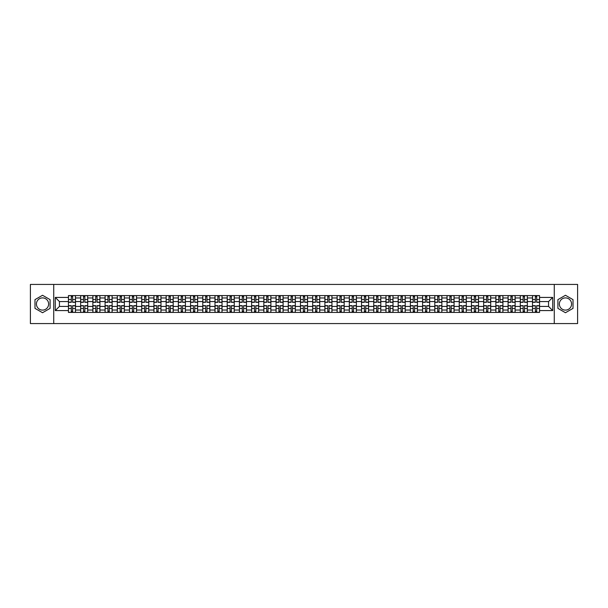 <?xml version="1.0" encoding="UTF-8"?>
<svg xmlns="http://www.w3.org/2000/svg" width="608" height="608" viewBox="0 0 608 608"><rect width="100%" height="100%" fill="white"/><g stroke="black" fill="none" stroke-linecap="round" stroke-linejoin="round"><path stroke-width="0.91" d="M42.537 310.103A6.103 6.103 0 0 1 36.427 304A6.103 6.103 0 0 1 42.537 297.897A6.103 6.103 0 0 1 48.64 304A6.103 6.103 0 0 1 42.537 310.103M565.463 310.103A6.103 6.103 0 0 1 559.36 304A6.103 6.103 0 0 1 565.463 297.897A6.103 6.103 0 0 1 571.573 304A6.103 6.103 0 0 1 565.463 310.103M554.268 323.57L577.6 323.57L577.6 284.43L30.4 284.43L30.4 323.57L554.268 323.57L554.268 284.43M80.659 312.413L80.659 297.973L75.491 297.973L75.491 312.413M75.491 297.973L75.491 295.587M80.659 297.973L80.659 295.587M87.704 295.587L87.704 312.413M92.872 312.413L92.872 295.587M99.917 295.587L99.917 312.413M105.085 312.413L105.085 295.587M112.13 295.587L112.13 312.413M117.291 312.413L117.291 295.587M124.344 295.587L124.344 312.413M129.504 312.413L129.504 295.587M136.549 295.587L136.549 312.413M141.717 312.413L141.717 295.587M148.762 295.587L148.762 312.413M153.93 312.413L153.93 295.587M160.976 295.587L160.976 312.413M166.144 312.413L166.144 295.587M173.189 295.587L173.189 312.413M178.357 312.413L178.357 295.587M185.402 295.587L185.402 312.413M190.57 312.413L190.57 295.587M197.615 295.587L197.615 312.413M202.783 312.413L202.783 295.587M209.828 295.587L209.828 312.413M214.989 312.413L214.989 295.587M222.034 295.587L222.034 312.413M227.202 312.413L227.202 295.587M234.247 295.587L234.247 312.413M239.415 312.413L239.415 295.587M246.46 295.587L246.46 312.413M251.628 312.413L251.628 295.587M258.674 295.587L258.674 312.413M263.842 312.413L263.842 295.587M270.887 295.587L270.887 312.413M276.055 312.413L276.055 295.587M283.1 295.587L283.1 312.413M288.268 312.413L288.268 295.587M295.313 295.587L295.313 312.413M300.474 312.413L300.474 295.587M307.526 295.587L307.526 312.413M312.687 312.413L312.687 295.587M319.732 295.587L319.732 312.413M324.9 312.413L324.9 295.587M331.945 295.587L331.945 312.413M337.113 312.413L337.113 295.587M344.158 295.587L344.158 312.413M349.326 312.413L349.326 295.587M356.372 295.587L356.372 312.413M361.54 312.413L361.54 295.587M368.585 295.587L368.585 312.413M373.753 312.413L373.753 295.587M380.798 295.587L380.798 312.413M385.966 312.413L385.966 295.587M393.011 295.587L393.011 312.413M398.172 312.413L398.172 295.587M405.217 295.587L405.217 312.413M410.385 312.413L410.385 295.587M417.43 295.587L417.43 312.413M422.598 312.413L422.598 295.587M429.643 295.587L429.643 312.413M434.811 312.413L434.811 295.587M441.856 295.587L441.856 312.413M447.024 312.413L447.024 295.587M454.07 295.587L454.07 312.413M459.238 312.413L459.238 295.587M466.283 295.587L466.283 312.413M471.451 312.413L471.451 295.587M478.496 295.587L478.496 312.413M483.656 312.413L483.656 295.587M490.709 295.587L490.709 312.413M495.87 312.413L495.87 295.587M502.915 295.587L502.915 312.413M508.083 312.413L508.083 295.587M515.128 295.587L515.128 312.413M520.296 312.413L520.296 295.587M527.341 295.587L527.341 312.413M532.509 312.413L532.509 295.587M532.509 306.424L527.341 306.424M520.296 306.424L515.128 306.424M508.083 306.424L502.915 306.424M495.87 306.424L490.709 306.424M483.656 306.424L478.496 306.424M471.451 306.424L466.283 306.424M459.238 306.424L454.07 306.424M447.024 306.424L441.856 306.424M434.811 306.424L429.643 306.424M422.598 306.424L417.43 306.424M410.385 306.424L405.217 306.424M398.172 306.424L393.011 306.424M385.966 306.424L380.798 306.424M373.753 306.424L368.585 306.424M361.54 306.424L356.372 306.424M349.326 306.424L344.158 306.424M337.113 306.424L331.945 306.424M324.9 306.424L319.732 306.424M312.687 306.424L307.526 306.424M300.474 306.424L295.313 306.424M288.268 306.424L283.1 306.424M276.055 306.424L270.887 306.424M263.842 306.424L258.674 306.424M251.628 306.424L246.46 306.424M239.415 306.424L234.247 306.424M227.202 306.424L222.034 306.424M214.989 306.424L209.828 306.424M202.783 306.424L197.615 306.424M190.57 306.424L185.402 306.424M178.357 306.424L173.189 306.424M166.144 306.424L160.976 306.424M153.93 306.424L148.762 306.424M141.717 306.424L136.549 306.424M129.504 306.424L124.344 306.424M117.291 306.424L112.13 306.424M105.085 306.424L99.917 306.424M92.872 306.424L87.704 306.424M80.659 306.424L75.491 306.424M532.509 301.576L527.341 301.576M520.296 301.576L515.128 301.576M508.083 301.576L502.915 301.576M495.87 301.576L490.709 301.576M483.656 301.576L478.496 301.576M471.451 301.576L466.283 301.576M459.238 301.576L454.07 301.576M447.024 301.576L441.856 301.576M434.811 301.576L429.643 301.576M422.598 301.576L417.43 301.576M410.385 301.576L405.217 301.576M398.172 301.576L393.011 301.576M385.966 301.576L380.798 301.576M373.753 301.576L368.585 301.576M361.54 301.576L356.372 301.576M349.326 301.576L344.158 301.576M337.113 301.576L331.945 301.576M324.9 301.576L319.732 301.576M312.687 301.576L307.526 301.576M300.474 301.576L295.313 301.576M288.268 301.576L283.1 301.576M276.055 301.576L270.887 301.576M263.842 301.576L258.674 301.576M251.628 301.576L246.46 301.576M239.415 301.576L234.247 301.576M227.202 301.576L222.034 301.576M214.989 301.576L209.828 301.576M202.783 301.576L197.615 301.576M190.57 301.576L185.402 301.576M178.357 301.576L173.189 301.576M166.144 301.576L160.976 301.576M153.93 301.576L148.762 301.576M141.717 301.576L136.549 301.576M129.504 301.576L124.344 301.576M117.291 301.576L112.13 301.576M105.085 301.576L99.917 301.576M92.872 301.576L87.704 301.576M80.659 301.576L75.491 301.576M59.44 306.424L68.446 306.424L68.446 301.576L59.44 301.576L59.44 306.424L55.298 310.574L55.298 297.426L68.446 297.426L68.446 301.576M539.554 301.576L539.554 306.424L548.56 306.424L548.56 301.576L539.554 301.576L539.554 295.587L68.446 295.587L68.446 297.426M539.554 297.426L552.702 297.426L552.702 310.574L539.554 310.574L539.554 306.424M68.446 306.424L68.446 312.413L539.554 312.413L539.554 310.574M68.446 310.574L55.298 310.574M53.732 323.57L53.732 284.43M50.092 299.638L42.537 295.275L34.983 299.638L34.983 308.362L42.537 312.725L50.092 308.362L50.092 299.638M573.017 299.638L565.463 295.275L557.908 299.638L557.908 308.362L565.463 312.725L573.017 308.362L573.017 299.638M72.633 311.243L71.303 311.243M71.303 296.757L72.633 296.757M84.846 311.243L83.516 311.243M83.516 296.757L84.846 296.757M97.06 311.243L95.73 311.243M95.73 296.757L97.06 296.757M109.273 311.243L107.943 311.243M107.943 296.757L109.273 296.757M121.486 311.243L120.148 311.243M120.148 296.757L121.486 296.757M133.692 311.243L132.362 311.243M132.362 296.757L133.692 296.757M145.905 311.243L144.575 311.243M144.575 296.757L145.905 296.757M158.118 311.243L156.788 311.243M156.788 296.757L158.118 296.757M170.331 311.243L169.001 311.243M169.001 296.757L170.331 296.757M182.544 311.243L181.214 311.243M181.214 296.757L182.544 296.757M194.758 311.243L193.428 311.243M193.428 296.757L194.758 296.757M206.971 311.243L205.641 311.243M205.641 296.757L206.971 296.757M219.176 311.243L217.846 311.243M217.846 296.757L219.176 296.757M231.39 311.243L230.06 311.243M230.06 296.757L231.39 296.757M243.603 311.243L242.273 311.243M242.273 296.757L243.603 296.757M255.816 311.243L254.486 311.243M254.486 296.757L255.816 296.757M268.029 311.243L266.699 311.243M266.699 296.757L268.029 296.757M280.242 311.243L278.912 311.243M278.912 296.757L280.242 296.757M292.456 311.243L291.126 311.243M291.126 296.757L292.456 296.757M304.669 311.243L303.331 311.243M303.331 296.757L304.669 296.757M316.874 311.243L315.544 311.243M315.544 296.757L316.874 296.757M329.088 311.243L327.758 311.243M327.758 296.757L329.088 296.757M341.301 311.243L339.971 311.243M339.971 296.757L341.301 296.757M353.514 311.243L352.184 311.243M352.184 296.757L353.514 296.757M365.727 311.243L364.397 311.243M364.397 296.757L365.727 296.757M377.94 311.243L376.61 311.243M376.61 296.757L377.94 296.757M390.154 311.243L388.824 311.243M388.824 296.757L390.154 296.757M402.359 311.243L401.029 311.243M401.029 296.757L402.359 296.757M414.572 311.243L413.242 311.243M413.242 296.757L414.572 296.757M426.786 311.243L425.456 311.243M425.456 296.757L426.786 296.757M438.999 311.243L437.669 311.243M437.669 296.757L438.999 296.757M451.212 311.243L449.882 311.243M449.882 296.757L451.212 296.757M463.425 311.243L462.095 311.243M462.095 296.757L463.425 296.757M475.638 311.243L474.308 311.243M474.308 296.757L475.638 296.757M487.852 311.243L486.514 311.243M486.514 296.757L487.852 296.757M500.057 311.243L498.727 311.243M498.727 296.757L500.057 296.757M512.27 311.243L510.94 311.243M510.94 296.757L512.27 296.757M524.484 311.243L523.154 311.243M523.154 296.757L524.484 296.757M536.697 311.243L535.367 311.243M535.367 296.757L536.697 296.757M55.298 297.426L59.44 301.576M548.56 306.424L552.702 310.574M548.56 301.576L552.702 297.426M72.633 302.32L72.633 295.663L75.453 295.663L75.453 302.32L72.633 302.32M71.303 296.681L72.633 296.681M72.633 295.663L68.484 295.663L68.484 302.32L71.303 302.32L71.303 295.663L70.171 295.663M71.303 305.68L71.303 312.337L68.484 312.337L68.484 305.68L71.303 305.68M72.633 311.319L71.303 311.319M71.303 312.337L75.453 312.337L75.453 305.68L72.633 305.68L72.633 312.337L73.766 312.337M84.846 302.32L84.846 295.663L87.666 295.663L87.666 302.32L84.846 302.32M83.516 296.681L84.846 296.681M84.846 295.663L80.697 295.663L80.697 302.32L83.516 302.32L83.516 295.663L82.376 295.663M97.06 302.32L97.06 295.663L99.879 295.663L99.879 302.32L97.06 302.32M95.73 296.681L97.06 296.681M97.06 295.663L92.91 295.663L92.91 302.32L95.73 302.32L95.73 295.663L94.59 295.663M83.516 305.68L83.516 312.337L80.697 312.337L80.697 305.68L83.516 305.68M84.846 311.319L83.516 311.319M83.516 312.337L87.666 312.337L87.666 305.68L84.846 305.68L84.846 312.337L85.979 312.337M95.73 305.68L95.73 312.337L92.91 312.337L92.91 305.68L95.73 305.68M97.06 311.319L95.73 311.319M95.73 312.337L99.879 312.337L99.879 305.68L97.06 305.68L97.06 312.337L98.192 312.337M109.273 302.32L109.273 295.663L112.085 295.663L112.085 302.32L109.273 302.32M107.943 296.681L109.273 296.681M109.273 295.663L105.123 295.663L105.123 302.32L107.943 302.32L107.943 295.663L106.803 295.663M121.486 302.32L121.486 295.663L124.298 295.663L124.298 302.32L121.486 302.32M120.148 296.681L121.486 296.681M121.486 295.663L117.336 295.663L117.336 302.32L120.148 302.32L120.148 295.663L119.016 295.663M133.692 302.32L133.692 295.663L136.511 295.663L136.511 302.32L133.692 302.32M132.362 296.681L133.692 296.681M133.692 295.663L129.542 295.663L129.542 302.32L132.362 302.32L132.362 295.663L131.229 295.663M107.943 305.68L107.943 312.337L105.123 312.337L105.123 305.68L107.943 305.68M109.273 311.319L107.943 311.319M107.943 312.337L112.085 312.337L112.085 305.68L109.273 305.68L109.273 312.337L110.405 312.337M120.148 305.68L120.148 312.337L117.336 312.337L117.336 305.68L120.148 305.68M121.486 311.319L120.148 311.319M120.148 312.337L124.298 312.337L124.298 305.68L121.486 305.68L121.486 312.337L122.618 312.337M132.362 305.68L132.362 312.337L129.542 312.337L129.542 305.68L132.362 305.68M133.692 311.319L132.362 311.319M132.362 312.337L136.511 312.337L136.511 305.68L133.692 305.68L133.692 312.337L134.832 312.337M144.575 305.68L144.575 312.337L141.755 312.337L141.755 305.68L144.575 305.68M145.905 311.319L144.575 311.319M144.575 312.337L148.724 312.337L148.724 305.68L145.905 305.68L145.905 312.337L147.045 312.337M156.788 305.68L156.788 312.337L153.968 312.337L153.968 305.68L156.788 305.68M158.118 311.319L156.788 311.319M156.788 312.337L160.938 312.337L160.938 305.68L158.118 305.68L158.118 312.337L159.258 312.337M169.001 305.68L169.001 312.337L166.182 312.337L166.182 305.68L169.001 305.68M170.331 311.319L169.001 311.319M169.001 312.337L173.151 312.337L173.151 305.68L170.331 305.68L170.331 312.337L171.464 312.337M181.214 305.68L181.214 312.337L178.395 312.337L178.395 305.68L181.214 305.68M182.544 311.319L181.214 311.319M181.214 312.337L185.364 312.337L185.364 305.68L182.544 305.68L182.544 312.337L183.677 312.337M193.428 305.68L193.428 312.337L190.608 312.337L190.608 305.68L193.428 305.68M194.758 311.319L193.428 311.319M193.428 312.337L197.577 312.337L197.577 305.68L194.758 305.68L194.758 312.337L195.89 312.337M205.641 305.68L205.641 312.337L202.821 312.337L202.821 305.68L205.641 305.68M206.971 311.319L205.641 311.319M205.641 312.337L209.783 312.337L209.783 305.68L206.971 305.68L206.971 312.337L208.103 312.337M217.846 305.68L217.846 312.337L215.034 312.337L215.034 305.68L217.846 305.68M219.176 311.319L217.846 311.319M217.846 312.337L221.996 312.337L221.996 305.68L219.176 305.68L219.176 312.337L220.316 312.337M230.06 305.68L230.06 312.337L227.24 312.337L227.24 305.68L230.06 305.68M231.39 311.319L230.06 311.319M230.06 312.337L234.209 312.337L234.209 305.68L231.39 305.68L231.39 312.337L232.53 312.337M242.273 305.68L242.273 312.337L239.453 312.337L239.453 305.68L242.273 305.68M243.603 311.319L242.273 311.319M242.273 312.337L246.422 312.337L246.422 305.68L243.603 305.68L243.603 312.337L244.743 312.337M254.486 305.68L254.486 312.337L251.666 312.337L251.666 305.68L254.486 305.68M255.816 311.319L254.486 311.319M254.486 312.337L258.636 312.337L258.636 305.68L255.816 305.68L255.816 312.337L256.948 312.337M266.699 305.68L266.699 312.337L263.88 312.337L263.88 305.68L266.699 305.68M268.029 311.319L266.699 311.319M266.699 312.337L270.849 312.337L270.849 305.68L268.029 305.68L268.029 312.337L269.162 312.337M278.912 305.68L278.912 312.337L276.093 312.337L276.093 305.68L278.912 305.68M280.242 311.319L278.912 311.319M278.912 312.337L283.062 312.337L283.062 305.68L280.242 305.68L280.242 312.337L281.375 312.337M291.126 305.68L291.126 312.337L288.306 312.337L288.306 305.68L291.126 305.68M292.456 311.319L291.126 311.319M291.126 312.337L295.275 312.337L295.275 305.68L292.456 305.68L292.456 312.337L293.588 312.337M303.331 305.68L303.331 312.337L300.519 312.337L300.519 305.68L303.331 305.68M304.669 311.319L303.331 311.319M303.331 312.337L307.481 312.337L307.481 305.68L304.669 305.68L304.669 312.337L305.801 312.337M315.544 305.68L315.544 312.337L312.725 312.337L312.725 305.68L315.544 305.68M316.874 311.319L315.544 311.319M315.544 312.337L319.694 312.337L319.694 305.68L316.874 305.68L316.874 312.337L318.014 312.337M327.758 305.68L327.758 312.337L324.938 312.337L324.938 305.68L327.758 305.68M329.088 311.319L327.758 311.319M327.758 312.337L331.907 312.337L331.907 305.68L329.088 305.68L329.088 312.337L330.228 312.337M145.905 302.32L145.905 295.663L148.724 295.663L148.724 302.32L145.905 302.32M144.575 296.681L145.905 296.681M145.905 295.663L141.755 295.663L141.755 302.32L144.575 302.32L144.575 295.663L143.442 295.663M158.118 302.32L158.118 295.663L160.938 295.663L160.938 302.32L158.118 302.32M156.788 296.681L158.118 296.681M158.118 295.663L153.968 295.663L153.968 302.32L156.788 302.32L156.788 295.663L155.656 295.663M170.331 302.32L170.331 295.663L173.151 295.663L173.151 302.32L170.331 302.32M169.001 296.681L170.331 296.681M170.331 295.663L166.182 295.663L166.182 302.32L169.001 302.32L169.001 295.663L167.869 295.663M182.544 302.32L182.544 295.663L185.364 295.663L185.364 302.32L182.544 302.32M181.214 296.681L182.544 296.681M182.544 295.663L178.395 295.663L178.395 302.32L181.214 302.32L181.214 295.663L180.074 295.663M194.758 302.32L194.758 295.663L197.577 295.663L197.577 302.32L194.758 302.32M193.428 296.681L194.758 296.681M194.758 295.663L190.608 295.663L190.608 302.32L193.428 302.32L193.428 295.663L192.288 295.663M206.971 302.32L206.971 295.663L209.783 295.663L209.783 302.32L206.971 302.32M205.641 296.681L206.971 296.681M206.971 295.663L202.821 295.663L202.821 302.32L205.641 302.32L205.641 295.663L204.501 295.663M219.176 302.32L219.176 295.663L221.996 295.663L221.996 302.32L219.176 302.32M217.846 296.681L219.176 296.681M219.176 295.663L215.034 295.663L215.034 302.32L217.846 302.32L217.846 295.663L216.714 295.663M231.39 302.32L231.39 295.663L234.209 295.663L234.209 302.32L231.39 302.32M230.06 296.681L231.39 296.681M231.39 295.663L227.24 295.663L227.24 302.32L230.06 302.32L230.06 295.663L228.927 295.663M243.603 302.32L243.603 295.663L246.422 295.663L246.422 302.32L243.603 302.32M242.273 296.681L243.603 296.681M243.603 295.663L239.453 295.663L239.453 302.32L242.273 302.32L242.273 295.663L241.14 295.663M255.816 302.32L255.816 295.663L258.636 295.663L258.636 302.32L255.816 302.32M254.486 296.681L255.816 296.681M255.816 295.663L251.666 295.663L251.666 302.32L254.486 302.32L254.486 295.663L253.354 295.663M268.029 302.32L268.029 295.663L270.849 295.663L270.849 302.32L268.029 302.32M266.699 296.681L268.029 296.681M268.029 295.663L263.88 295.663L263.88 302.32L266.699 302.32L266.699 295.663L265.559 295.663M280.242 302.32L280.242 295.663L283.062 295.663L283.062 302.32L280.242 302.32M278.912 296.681L280.242 296.681M280.242 295.663L276.093 295.663L276.093 302.32L278.912 302.32L278.912 295.663L277.772 295.663M292.456 302.32L292.456 295.663L295.275 295.663L295.275 302.32L292.456 302.32M291.126 296.681L292.456 296.681M292.456 295.663L288.306 295.663L288.306 302.32L291.126 302.32L291.126 295.663L289.986 295.663M304.669 302.32L304.669 295.663L307.481 295.663L307.481 302.32L304.669 302.32M303.331 296.681L304.669 296.681M304.669 295.663L300.519 295.663L300.519 302.32L303.331 302.32L303.331 295.663L302.199 295.663M316.874 302.32L316.874 295.663L319.694 295.663L319.694 302.32L316.874 302.32M315.544 296.681L316.874 296.681M316.874 295.663L312.725 295.663L312.725 302.32L315.544 302.32L315.544 295.663L314.412 295.663M329.088 302.32L329.088 295.663L331.907 295.663L331.907 302.32L329.088 302.32M327.758 296.681L329.088 296.681M329.088 295.663L324.938 295.663L324.938 302.32L327.758 302.32L327.758 295.663L326.625 295.663M341.301 302.32L341.301 295.663L344.12 295.663L344.12 302.32L341.301 302.32M339.971 296.681L341.301 296.681M341.301 295.663L337.151 295.663L337.151 302.32L339.971 302.32L339.971 295.663L338.838 295.663M353.514 302.32L353.514 295.663L356.334 295.663L356.334 302.32L353.514 302.32M352.184 296.681L353.514 296.681M353.514 295.663L349.364 295.663L349.364 302.32L352.184 302.32L352.184 295.663L351.052 295.663M365.727 302.32L365.727 295.663L368.547 295.663L368.547 302.32L365.727 302.32M364.397 296.681L365.727 296.681M365.727 295.663L361.578 295.663L361.578 302.32L364.397 302.32L364.397 295.663L363.257 295.663M377.94 302.32L377.94 295.663L380.76 295.663L380.76 302.32L377.94 302.32M376.61 296.681L377.94 296.681M377.94 295.663L373.791 295.663L373.791 302.32L376.61 302.32L376.61 295.663L375.47 295.663M339.971 305.68L339.971 312.337L337.151 312.337L337.151 305.68L339.971 305.68M341.301 311.319L339.971 311.319M339.971 312.337L344.12 312.337L344.12 305.68L341.301 305.68L341.301 312.337L342.441 312.337M352.184 305.68L352.184 312.337L349.364 312.337L349.364 305.68L352.184 305.68M353.514 311.319L352.184 311.319M352.184 312.337L356.334 312.337L356.334 305.68L353.514 305.68L353.514 312.337L354.646 312.337M364.397 305.68L364.397 312.337L361.578 312.337L361.578 305.68L364.397 305.68M365.727 311.319L364.397 311.319M364.397 312.337L368.547 312.337L368.547 305.68L365.727 305.68L365.727 312.337L366.86 312.337M376.61 305.68L376.61 312.337L373.791 312.337L373.791 305.68L376.61 305.68M377.94 311.319L376.61 311.319M376.61 312.337L380.76 312.337L380.76 305.68L377.94 305.68L377.94 312.337L379.073 312.337M390.154 302.32L390.154 295.663L392.966 295.663L392.966 302.32L390.154 302.32M388.824 296.681L390.154 296.681M390.154 295.663L386.004 295.663L386.004 302.32L388.824 302.32L388.824 295.663L387.684 295.663M388.824 305.68L388.824 312.337L386.004 312.337L386.004 305.68L388.824 305.68M390.154 311.319L388.824 311.319M388.824 312.337L392.966 312.337L392.966 305.68L390.154 305.68L390.154 312.337L391.286 312.337M402.359 302.32L402.359 295.663L405.179 295.663L405.179 302.32L402.359 302.32M401.029 296.681L402.359 296.681M402.359 295.663L398.217 295.663L398.217 302.32L401.029 302.32L401.029 295.663L399.897 295.663M401.029 305.68L401.029 312.337L398.217 312.337L398.217 305.68L401.029 305.68M402.359 311.319L401.029 311.319M401.029 312.337L405.179 312.337L405.179 305.68L402.359 305.68L402.359 312.337L403.499 312.337M414.572 302.32L414.572 295.663L417.392 295.663L417.392 302.32L414.572 302.32M413.242 296.681L414.572 296.681M414.572 295.663L410.423 295.663L410.423 302.32L413.242 302.32L413.242 295.663L412.11 295.663M413.242 305.68L413.242 312.337L410.423 312.337L410.423 305.68L413.242 305.68M414.572 311.319L413.242 311.319M413.242 312.337L417.392 312.337L417.392 305.68L414.572 305.68L414.572 312.337L415.712 312.337M426.786 302.32L426.786 295.663L429.605 295.663L429.605 302.32L426.786 302.32M425.456 296.681L426.786 296.681M426.786 295.663L422.636 295.663L422.636 302.32L425.456 302.32L425.456 295.663L424.323 295.663M425.456 305.68L425.456 312.337L422.636 312.337L422.636 305.68L425.456 305.68M426.786 311.319L425.456 311.319M425.456 312.337L429.605 312.337L429.605 305.68L426.786 305.68L426.786 312.337L427.926 312.337M438.999 302.32L438.999 295.663L441.818 295.663L441.818 302.32L438.999 302.32M437.669 296.681L438.999 296.681M438.999 295.663L434.849 295.663L434.849 302.32L437.669 302.32L437.669 295.663L436.536 295.663M437.669 305.68L437.669 312.337L434.849 312.337L434.849 305.68L437.669 305.68M438.999 311.319L437.669 311.319M437.669 312.337L441.818 312.337L441.818 305.68L438.999 305.68L438.999 312.337L440.131 312.337M451.212 302.32L451.212 295.663L454.032 295.663L454.032 302.32L451.212 302.32M449.882 296.681L451.212 296.681M451.212 295.663L447.062 295.663L447.062 302.32L449.882 302.32L449.882 295.663L448.742 295.663M449.882 305.68L449.882 312.337L447.062 312.337L447.062 305.68L449.882 305.68M451.212 311.319L449.882 311.319M449.882 312.337L454.032 312.337L454.032 305.68L451.212 305.68L451.212 312.337L452.344 312.337M463.425 302.32L463.425 295.663L466.245 295.663L466.245 302.32L463.425 302.32M462.095 296.681L463.425 296.681M463.425 295.663L459.276 295.663L459.276 302.32L462.095 302.32L462.095 295.663L460.955 295.663M462.095 305.68L462.095 312.337L459.276 312.337L459.276 305.68L462.095 305.68M463.425 311.319L462.095 311.319M462.095 312.337L466.245 312.337L466.245 305.68L463.425 305.68L463.425 312.337L464.558 312.337M475.638 302.32L475.638 295.663L478.458 295.663L478.458 302.32L475.638 302.32M474.308 296.681L475.638 296.681M475.638 295.663L471.489 295.663L471.489 302.32L474.308 302.32L474.308 295.663L473.168 295.663M474.308 305.68L474.308 312.337L471.489 312.337L471.489 305.68L474.308 305.68M475.638 311.319L474.308 311.319M474.308 312.337L478.458 312.337L478.458 305.68L475.638 305.68L475.638 312.337L476.771 312.337M487.852 302.32L487.852 295.663L490.664 295.663L490.664 302.32L487.852 302.32M486.514 296.681L487.852 296.681M487.852 295.663L483.702 295.663L483.702 302.32L486.514 302.32L486.514 295.663L485.382 295.663M486.514 305.68L486.514 312.337L483.702 312.337L483.702 305.68L486.514 305.68M487.852 311.319L486.514 311.319M486.514 312.337L490.664 312.337L490.664 305.68L487.852 305.68L487.852 312.337L488.984 312.337M500.057 302.32L500.057 295.663L502.877 295.663L502.877 302.32L500.057 302.32M498.727 296.681L500.057 296.681M500.057 295.663L495.915 295.663L495.915 302.32L498.727 302.32L498.727 295.663L497.595 295.663M498.727 305.68L498.727 312.337L495.915 312.337L495.915 305.68L498.727 305.68M500.057 311.319L498.727 311.319M498.727 312.337L502.877 312.337L502.877 305.68L500.057 305.68L500.057 312.337L501.197 312.337M512.27 302.32L512.27 295.663L515.09 295.663L515.09 302.32L512.27 302.32M510.94 296.681L512.27 296.681M512.27 295.663L508.121 295.663L508.121 302.32L510.94 302.32L510.94 295.663L509.808 295.663M510.94 305.68L510.94 312.337L508.121 312.337L508.121 305.68L510.94 305.68M512.27 311.319L510.94 311.319M510.94 312.337L515.09 312.337L515.09 305.68L512.27 305.68L512.27 312.337L513.41 312.337M524.484 302.32L524.484 295.663L527.303 295.663L527.303 302.32L524.484 302.32M523.154 296.681L524.484 296.681M524.484 295.663L520.334 295.663L520.334 302.32L523.154 302.32L523.154 295.663L522.021 295.663M523.154 305.68L523.154 312.337L520.334 312.337L520.334 305.68L523.154 305.68M524.484 311.319L523.154 311.319M523.154 312.337L527.303 312.337L527.303 305.68L524.484 305.68L524.484 312.337L525.624 312.337M536.697 302.32L536.697 295.663L539.516 295.663L539.516 302.32L536.697 302.32M535.367 296.681L536.697 296.681M536.697 295.663L532.547 295.663L532.547 302.32L535.367 302.32L535.367 295.663L534.234 295.663M535.367 305.68L535.367 312.337L532.547 312.337L532.547 305.68L535.367 305.68M536.697 311.319L535.367 311.319M535.367 312.337L539.516 312.337L539.516 305.68L536.697 305.68L536.697 312.337L537.829 312.337M520.296 297.973L515.128 297.973M508.083 297.973L502.915 297.973M495.87 297.973L490.709 297.973M483.656 297.973L478.496 297.973M471.451 297.973L466.283 297.973M459.238 297.973L454.07 297.973M447.024 297.973L441.856 297.973M434.811 297.973L429.643 297.973M422.598 297.973L417.43 297.973M410.385 297.973L405.217 297.973M398.172 297.973L393.011 297.973M385.966 297.973L380.798 297.973M373.753 297.973L368.585 297.973M361.54 297.973L356.372 297.973M349.326 297.973L344.158 297.973M337.113 297.973L331.945 297.973M324.9 297.973L319.732 297.973M312.687 297.973L307.526 297.973M300.474 297.973L295.313 297.973M288.268 297.973L283.1 297.973M276.055 297.973L270.887 297.973M263.842 297.973L258.674 297.973M251.628 297.973L246.46 297.973M239.415 297.973L234.247 297.973M227.202 297.973L222.034 297.973M214.989 297.973L209.828 297.973M202.783 297.973L197.615 297.973M190.57 297.973L185.402 297.973M178.357 297.973L173.189 297.973M166.144 297.973L160.976 297.973M153.93 297.973L148.762 297.973M141.717 297.973L136.549 297.973M129.504 297.973L124.344 297.973M117.291 297.973L112.13 297.973M105.085 297.973L99.917 297.973M92.872 297.973L87.704 297.973M532.509 297.973L527.341 297.973M520.296 310.027L515.128 310.027M508.083 310.027L502.915 310.027M495.87 310.027L490.709 310.027M483.656 310.027L478.496 310.027M471.451 310.027L466.283 310.027M459.238 310.027L454.07 310.027M447.024 310.027L441.856 310.027M434.811 310.027L429.643 310.027M422.598 310.027L417.43 310.027M410.385 310.027L405.217 310.027M398.172 310.027L393.011 310.027M385.966 310.027L380.798 310.027M373.753 310.027L368.585 310.027M361.54 310.027L356.372 310.027M349.326 310.027L344.158 310.027M337.113 310.027L331.945 310.027M324.9 310.027L319.732 310.027M312.687 310.027L307.526 310.027M300.474 310.027L295.313 310.027M288.268 310.027L283.1 310.027M276.055 310.027L270.887 310.027M263.842 310.027L258.674 310.027M251.628 310.027L246.46 310.027M239.415 310.027L234.247 310.027M227.202 310.027L222.034 310.027M214.989 310.027L209.828 310.027M202.783 310.027L197.615 310.027M190.57 310.027L185.402 310.027M178.357 310.027L173.189 310.027M166.144 310.027L160.976 310.027M153.93 310.027L148.762 310.027M141.717 310.027L136.549 310.027M129.504 310.027L124.344 310.027M117.291 310.027L112.13 310.027M105.085 310.027L99.917 310.027M92.872 310.027L87.704 310.027M80.659 310.027L75.491 310.027M532.509 310.027L527.341 310.027M72.633 302.153L75.453 302.153M72.633 299.508L75.453 299.508M68.484 302.153L71.303 302.153M68.484 299.508L71.303 299.508M71.303 305.847L68.484 305.847M71.303 308.492L68.484 308.492M75.453 305.847L72.633 305.847M75.453 308.492L72.633 308.492M84.846 302.153L87.666 302.153M84.846 299.508L87.666 299.508M80.697 302.153L83.516 302.153M80.697 299.508L83.516 299.508M97.06 302.153L99.879 302.153M97.06 299.508L99.879 299.508M92.91 302.153L95.73 302.153M92.91 299.508L95.73 299.508M83.516 305.847L80.697 305.847M83.516 308.492L80.697 308.492M87.666 305.847L84.846 305.847M87.666 308.492L84.846 308.492M95.73 305.847L92.91 305.847M95.73 308.492L92.91 308.492M99.879 305.847L97.06 305.847M99.879 308.492L97.06 308.492M109.273 302.153L112.085 302.153M109.273 299.508L112.085 299.508M105.123 302.153L107.943 302.153M105.123 299.508L107.943 299.508M121.486 302.153L124.298 302.153M121.486 299.508L124.298 299.508M117.336 302.153L120.148 302.153M117.336 299.508L120.148 299.508M133.692 302.153L136.511 302.153M133.692 299.508L136.511 299.508M129.542 302.153L132.362 302.153M129.542 299.508L132.362 299.508M107.943 305.847L105.123 305.847M107.943 308.492L105.123 308.492M112.085 305.847L109.273 305.847M112.085 308.492L109.273 308.492M120.148 305.847L117.336 305.847M120.148 308.492L117.336 308.492M124.298 305.847L121.486 305.847M124.298 308.492L121.486 308.492M132.362 305.847L129.542 305.847M132.362 308.492L129.542 308.492M136.511 305.847L133.692 305.847M136.511 308.492L133.692 308.492M144.575 305.847L141.755 305.847M144.575 308.492L141.755 308.492M148.724 305.847L145.905 305.847M148.724 308.492L145.905 308.492M156.788 305.847L153.968 305.847M156.788 308.492L153.968 308.492M160.938 305.847L158.118 305.847M160.938 308.492L158.118 308.492M169.001 305.847L166.182 305.847M169.001 308.492L166.182 308.492M173.151 305.847L170.331 305.847M173.151 308.492L170.331 308.492M181.214 305.847L178.395 305.847M181.214 308.492L178.395 308.492M185.364 305.847L182.544 305.847M185.364 308.492L182.544 308.492M193.428 305.847L190.608 305.847M193.428 308.492L190.608 308.492M197.577 305.847L194.758 305.847M197.577 308.492L194.758 308.492M205.641 305.847L202.821 305.847M205.641 308.492L202.821 308.492M209.783 305.847L206.971 305.847M209.783 308.492L206.971 308.492M217.846 305.847L215.034 305.847M217.846 308.492L215.034 308.492M221.996 305.847L219.176 305.847M221.996 308.492L219.176 308.492M230.06 305.847L227.24 305.847M230.06 308.492L227.24 308.492M234.209 305.847L231.39 305.847M234.209 308.492L231.39 308.492M242.273 305.847L239.453 305.847M242.273 308.492L239.453 308.492M246.422 305.847L243.603 305.847M246.422 308.492L243.603 308.492M254.486 305.847L251.666 305.847M254.486 308.492L251.666 308.492M258.636 305.847L255.816 305.847M258.636 308.492L255.816 308.492M266.699 305.847L263.88 305.847M266.699 308.492L263.88 308.492M270.849 305.847L268.029 305.847M270.849 308.492L268.029 308.492M278.912 305.847L276.093 305.847M278.912 308.492L276.093 308.492M283.062 305.847L280.242 305.847M283.062 308.492L280.242 308.492M291.126 305.847L288.306 305.847M291.126 308.492L288.306 308.492M295.275 305.847L292.456 305.847M295.275 308.492L292.456 308.492M303.331 305.847L300.519 305.847M303.331 308.492L300.519 308.492M307.481 305.847L304.669 305.847M307.481 308.492L304.669 308.492M315.544 305.847L312.725 305.847M315.544 308.492L312.725 308.492M319.694 305.847L316.874 305.847M319.694 308.492L316.874 308.492M327.758 305.847L324.938 305.847M327.758 308.492L324.938 308.492M331.907 305.847L329.088 305.847M331.907 308.492L329.088 308.492M145.905 302.153L148.724 302.153M145.905 299.508L148.724 299.508M141.755 302.153L144.575 302.153M141.755 299.508L144.575 299.508M158.118 302.153L160.938 302.153M158.118 299.508L160.938 299.508M153.968 302.153L156.788 302.153M153.968 299.508L156.788 299.508M170.331 302.153L173.151 302.153M170.331 299.508L173.151 299.508M166.182 302.153L169.001 302.153M166.182 299.508L169.001 299.508M182.544 302.153L185.364 302.153M182.544 299.508L185.364 299.508M178.395 302.153L181.214 302.153M178.395 299.508L181.214 299.508M194.758 302.153L197.577 302.153M194.758 299.508L197.577 299.508M190.608 302.153L193.428 302.153M190.608 299.508L193.428 299.508M206.971 302.153L209.783 302.153M206.971 299.508L209.783 299.508M202.821 302.153L205.641 302.153M202.821 299.508L205.641 299.508M219.176 302.153L221.996 302.153M219.176 299.508L221.996 299.508M215.034 302.153L217.846 302.153M215.034 299.508L217.846 299.508M231.39 302.153L234.209 302.153M231.39 299.508L234.209 299.508M227.24 302.153L230.06 302.153M227.24 299.508L230.06 299.508M243.603 302.153L246.422 302.153M243.603 299.508L246.422 299.508M239.453 302.153L242.273 302.153M239.453 299.508L242.273 299.508M255.816 302.153L258.636 302.153M255.816 299.508L258.636 299.508M251.666 302.153L254.486 302.153M251.666 299.508L254.486 299.508M268.029 302.153L270.849 302.153M268.029 299.508L270.849 299.508M263.88 302.153L266.699 302.153M263.88 299.508L266.699 299.508M280.242 302.153L283.062 302.153M280.242 299.508L283.062 299.508M276.093 302.153L278.912 302.153M276.093 299.508L278.912 299.508M292.456 302.153L295.275 302.153M292.456 299.508L295.275 299.508M288.306 302.153L291.126 302.153M288.306 299.508L291.126 299.508M304.669 302.153L307.481 302.153M304.669 299.508L307.481 299.508M300.519 302.153L303.331 302.153M300.519 299.508L303.331 299.508M316.874 302.153L319.694 302.153M316.874 299.508L319.694 299.508M312.725 302.153L315.544 302.153M312.725 299.508L315.544 299.508M329.088 302.153L331.907 302.153M329.088 299.508L331.907 299.508M324.938 302.153L327.758 302.153M324.938 299.508L327.758 299.508M341.301 302.153L344.12 302.153M341.301 299.508L344.12 299.508M337.151 302.153L339.971 302.153M337.151 299.508L339.971 299.508M353.514 302.153L356.334 302.153M353.514 299.508L356.334 299.508M349.364 302.153L352.184 302.153M349.364 299.508L352.184 299.508M365.727 302.153L368.547 302.153M365.727 299.508L368.547 299.508M361.578 302.153L364.397 302.153M361.578 299.508L364.397 299.508M377.94 302.153L380.76 302.153M377.94 299.508L380.76 299.508M373.791 302.153L376.61 302.153M373.791 299.508L376.61 299.508M339.971 305.847L337.151 305.847M339.971 308.492L337.151 308.492M344.12 305.847L341.301 305.847M344.12 308.492L341.301 308.492M352.184 305.847L349.364 305.847M352.184 308.492L349.364 308.492M356.334 305.847L353.514 305.847M356.334 308.492L353.514 308.492M364.397 305.847L361.578 305.847M364.397 308.492L361.578 308.492M368.547 305.847L365.727 305.847M368.547 308.492L365.727 308.492M376.61 305.847L373.791 305.847M376.61 308.492L373.791 308.492M380.76 305.847L377.94 305.847M380.76 308.492L377.94 308.492M390.154 302.153L392.966 302.153M390.154 299.508L392.966 299.508M386.004 302.153L388.824 302.153M386.004 299.508L388.824 299.508M388.824 305.847L386.004 305.847M388.824 308.492L386.004 308.492M392.966 305.847L390.154 305.847M392.966 308.492L390.154 308.492M402.359 302.153L405.179 302.153M402.359 299.508L405.179 299.508M398.217 302.153L401.029 302.153M398.217 299.508L401.029 299.508M401.029 305.847L398.217 305.847M401.029 308.492L398.217 308.492M405.179 305.847L402.359 305.847M405.179 308.492L402.359 308.492M414.572 302.153L417.392 302.153M414.572 299.508L417.392 299.508M410.423 302.153L413.242 302.153M410.423 299.508L413.242 299.508M413.242 305.847L410.423 305.847M413.242 308.492L410.423 308.492M417.392 305.847L414.572 305.847M417.392 308.492L414.572 308.492M426.786 302.153L429.605 302.153M426.786 299.508L429.605 299.508M422.636 302.153L425.456 302.153M422.636 299.508L425.456 299.508M425.456 305.847L422.636 305.847M425.456 308.492L422.636 308.492M429.605 305.847L426.786 305.847M429.605 308.492L426.786 308.492M438.999 302.153L441.818 302.153M438.999 299.508L441.818 299.508M434.849 302.153L437.669 302.153M434.849 299.508L437.669 299.508M437.669 305.847L434.849 305.847M437.669 308.492L434.849 308.492M441.818 305.847L438.999 305.847M441.818 308.492L438.999 308.492M451.212 302.153L454.032 302.153M451.212 299.508L454.032 299.508M447.062 302.153L449.882 302.153M447.062 299.508L449.882 299.508M449.882 305.847L447.062 305.847M449.882 308.492L447.062 308.492M454.032 305.847L451.212 305.847M454.032 308.492L451.212 308.492M463.425 302.153L466.245 302.153M463.425 299.508L466.245 299.508M459.276 302.153L462.095 302.153M459.276 299.508L462.095 299.508M462.095 305.847L459.276 305.847M462.095 308.492L459.276 308.492M466.245 305.847L463.425 305.847M466.245 308.492L463.425 308.492M475.638 302.153L478.458 302.153M475.638 299.508L478.458 299.508M471.489 302.153L474.308 302.153M471.489 299.508L474.308 299.508M474.308 305.847L471.489 305.847M474.308 308.492L471.489 308.492M478.458 305.847L475.638 305.847M478.458 308.492L475.638 308.492M487.852 302.153L490.664 302.153M487.852 299.508L490.664 299.508M483.702 302.153L486.514 302.153M483.702 299.508L486.514 299.508M486.514 305.847L483.702 305.847M486.514 308.492L483.702 308.492M490.664 305.847L487.852 305.847M490.664 308.492L487.852 308.492M500.057 302.153L502.877 302.153M500.057 299.508L502.877 299.508M495.915 302.153L498.727 302.153M495.915 299.508L498.727 299.508M498.727 305.847L495.915 305.847M498.727 308.492L495.915 308.492M502.877 305.847L500.057 305.847M502.877 308.492L500.057 308.492M512.27 302.153L515.09 302.153M512.27 299.508L515.09 299.508M508.121 302.153L510.94 302.153M508.121 299.508L510.94 299.508M510.94 305.847L508.121 305.847M510.94 308.492L508.121 308.492M515.09 305.847L512.27 305.847M515.09 308.492L512.27 308.492M524.484 302.153L527.303 302.153M524.484 299.508L527.303 299.508M520.334 302.153L523.154 302.153M520.334 299.508L523.154 299.508M523.154 305.847L520.334 305.847M523.154 308.492L520.334 308.492M527.303 305.847L524.484 305.847M527.303 308.492L524.484 308.492M536.697 302.153L539.516 302.153M536.697 299.508L539.516 299.508M532.547 302.153L535.367 302.153M532.547 299.508L535.367 299.508M535.367 305.847L532.547 305.847M535.367 308.492L532.547 308.492M539.516 305.847L536.697 305.847M539.516 308.492L536.697 308.492"/></g></svg>
